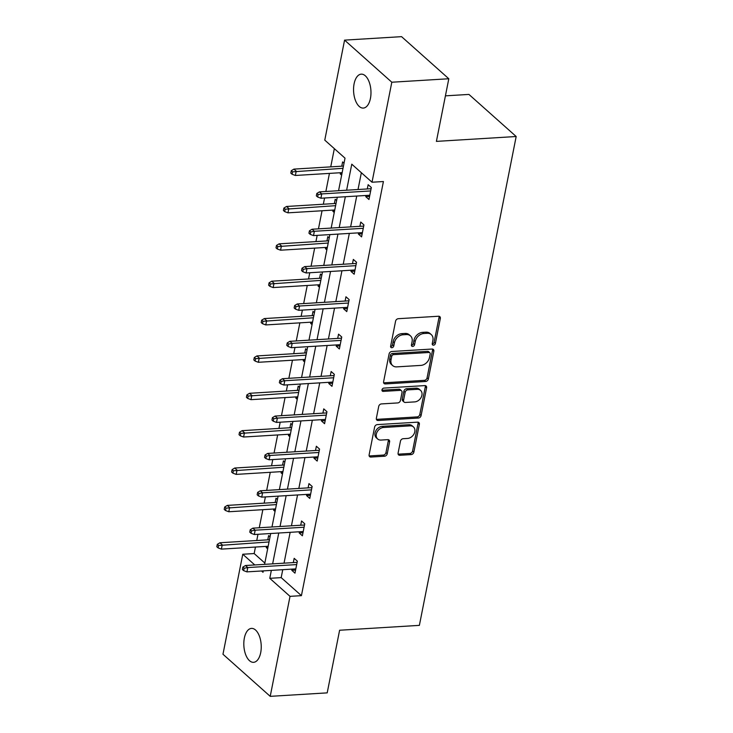 <?xml version="1.0" encoding="UTF-8"?>
<svg xmlns="http://www.w3.org/2000/svg" width="733" height="733" viewBox="0 0 733 733"><rect width="100%" height="100%" fill="white"/><g stroke="black" fill="none" stroke-linecap="round" stroke-linejoin="round"><path stroke-width="1.1" d="M433.496 345.179A1.823 1.393 131.7 0 0 435.384 343.438L440.331 318.452A2.602 1.997 131.7 0 0 439.827 316.647A2.602 1.997 131.7 0 0 438.554 316.244L398.285 318.699A2.602 1.997 131.7 0 0 395.582 321.182L390.634 346.168A1.823 1.393 131.7 0 0 393.768 345.976L394.409 342.742A8.338 6.377 131.7 0 1 403.058 334.779L406.412 334.578A8.338 6.377 131.7 0 1 410.471 335.87A8.338 6.377 131.7 0 1 412.083 341.66L411.442 344.895A1.823 1.393 131.7 0 0 414.576 344.702L415.217 341.468A8.338 6.377 131.7 0 1 423.866 333.515L427.22 333.304A8.338 6.377 131.7 0 1 431.279 334.605A8.338 6.377 131.7 0 1 432.891 340.396L432.25 343.621A1.823 1.393 131.7 0 0 433.496 345.179M432.223 344.034A1.823 1.393 131.7 0 0 434.11 342.293L439.049 317.316A2.602 1.997 131.7 0 0 439.021 316.262M390.607 346.581A1.823 1.393 131.7 0 0 392.494 344.84L393.135 341.605L394.409 342.742M411.415 345.307A1.823 1.393 131.7 0 0 413.302 343.566L413.943 340.332L415.217 341.468M244.355 638.077A16.996 8.677 86.5 0 1 251.492 628.401A16.996 8.677 86.5 0 1 260.701 652.645A16.996 8.677 86.5 0 1 253.563 662.32A16.996 8.677 86.5 0 1 244.355 638.077M354.094 83.837A16.996 8.677 86.5 0 1 361.232 74.152A16.996 8.677 86.5 0 1 370.44 98.396A16.996 8.677 86.5 0 1 363.302 108.081A16.996 8.677 86.5 0 1 354.094 83.837M398.092 453.076A2.602 1.997 131.7 0 0 398.596 454.881A2.602 1.997 131.7 0 0 399.861 455.285L411.158 454.597A2.602 1.997 131.7 0 0 413.861 452.114L419.358 424.37A2.602 1.997 131.7 0 0 418.855 422.556A2.602 1.997 131.7 0 0 417.59 422.153L377.312 424.609A2.602 1.997 131.7 0 0 374.609 427.101L369.12 454.845A2.602 1.997 131.7 0 0 369.624 456.65A2.602 1.997 131.7 0 0 370.889 457.053L384.541 456.219A2.602 1.997 131.7 0 0 387.244 453.736L389.589 441.862A2.602 1.997 131.7 0 0 389.086 440.057A2.602 1.997 131.7 0 0 387.821 439.644L381.05 440.066A6.973 5.333 131.7 0 1 377.66 438.975A6.973 5.333 131.7 0 1 377.037 432.094A6.973 5.333 131.7 0 1 383.542 427.486L410.059 425.864A6.973 5.333 131.7 0 1 413.449 426.945A6.973 5.333 131.7 0 1 414.072 433.835A6.973 5.333 131.7 0 1 407.566 438.444L403.15 438.71A2.602 1.997 131.7 0 0 400.447 441.202L398.092 453.076M338.564 190.708L345.014 158.163L324.774 140.122L344.574 40.132L401.556 36.65L448.807 78.752L436.401 141.387L516.179 136.512L419.377 625.368L339.608 630.243L327.202 692.868L270.22 696.35L222.969 654.248L242.77 554.249L254.782 564.951M448.807 78.752L391.816 82.224L372.016 182.224L351.776 164.192L346.627 190.214M282.746 569.688L281.179 577.622L301.419 595.654L383.414 181.527L372.016 182.224M301.419 595.654L290.021 596.35L270.22 696.35M425.644 381.481A2.602 1.997 131.7 0 0 428.347 378.998L433.835 351.254A2.602 1.997 131.7 0 0 433.331 349.439A2.602 1.997 131.7 0 0 432.067 349.036L391.788 351.492A2.602 1.997 131.7 0 0 389.095 353.984L383.597 381.728A2.602 1.997 131.7 0 0 384.101 383.533A2.602 1.997 131.7 0 0 385.366 383.936L425.644 381.481L424.361 380.345A2.602 1.997 131.7 0 0 427.064 377.852L432.562 350.117A2.602 1.997 131.7 0 0 432.525 349.064M426.597 387.812L421.099 415.556A2.602 1.997 131.7 0 1 418.406 418.039L378.127 420.495A2.602 1.997 131.7 0 1 376.863 420.091A2.602 1.997 131.7 0 1 376.359 418.286L378.714 406.412A2.602 1.997 131.7 0 1 381.417 403.92L397.744 402.93A2.602 1.997 131.7 0 0 400.447 400.438L402.005 392.558A2.602 1.997 131.7 0 0 401.501 390.753A2.602 1.997 131.7 0 0 400.236 390.35L383.231 391.385A1.823 1.393 131.7 0 1 383.881 388.096L424.828 385.595A2.602 1.997 131.7 0 1 426.093 385.998A2.602 1.997 131.7 0 1 426.597 387.812L425.323 386.676L419.826 414.411L421.099 415.556M344.574 40.132L391.816 82.224M516.179 136.512L468.928 94.42L445.417 95.849M277.431 499.475L276.02 498.211L275.177 502.481M275.058 511.451L273.647 510.186L273.885 509.004M292.229 424.746L290.818 423.482L289.975 427.751M289.856 436.721L288.445 435.457L288.674 434.275M307.026 350.017L305.615 348.752L304.763 353.022M304.653 361.992L303.242 360.728L303.471 359.546M321.824 275.287L320.413 274.023L319.561 278.293M319.451 287.263L318.04 285.998L318.269 284.816M336.621 200.558L335.201 199.294L334.358 203.563M334.248 212.533L332.837 211.269L333.066 210.087M334.34 148.652L330.739 166.867M329.438 173.391L325.864 191.478M324.572 198.002L323.335 204.232M322.044 210.756L318.461 228.843M317.169 235.366L315.941 241.597M314.649 248.121L311.067 266.207M309.775 272.731L308.538 278.961M307.246 285.485L303.664 303.572M302.372 310.096L301.144 316.326M299.852 322.85L296.269 340.937M294.978 347.46L293.741 353.691M292.449 360.215L288.866 378.301M287.574 384.834L286.346 391.055M285.055 397.579L281.472 415.666M280.18 422.199L278.943 428.42M277.651 434.944L274.069 453.031M272.777 459.564L271.549 465.785M270.257 472.309L266.675 490.395M265.383 496.928L264.146 503.15M262.854 509.673L259.271 527.76M257.979 534.293L256.752 540.514M255.46 547.038L254.168 553.552L264.842 563.063M344.015 163.193L342.604 161.929L341.761 166.199M341.642 175.169L340.231 173.904L340.469 172.722M329.218 237.923L327.807 236.658L326.964 240.928M326.845 249.898L325.434 248.634L325.672 247.452M314.42 312.652L313.009 311.388L312.166 315.657M312.047 324.627L310.636 323.363L310.874 322.181M299.623 387.381L298.212 386.117L297.369 390.387M297.25 399.357L295.839 398.092L296.077 396.91M284.825 462.111L283.414 460.846L282.571 465.116M282.452 474.086L281.041 472.822L281.28 471.64M270.028 536.84L268.617 535.576L267.774 539.845M267.664 548.815L266.244 547.551L266.482 546.369M254.168 553.552L242.77 554.249M261.553 570.989L263.01 572.29L263.294 570.879M271.347 570.384L269.781 578.319L290.021 596.35M345.335 196.737L339.232 227.578M337.94 234.102L331.829 264.943M330.537 271.467L324.435 302.308M323.143 308.831L317.032 339.672M315.74 346.196L309.638 377.037M308.346 383.561L302.234 414.402M300.942 420.925L294.84 451.766M293.548 458.29L287.437 489.131M286.145 495.655L280.043 526.496M278.751 533.019L272.639 563.86M264.586 564.355L270.688 533.514M271.98 526.99L278.091 496.149M279.383 489.626L285.485 458.785M286.777 452.261L292.888 421.42M294.18 414.896L300.283 384.055M301.575 377.532L307.677 346.691M308.978 340.167L315.08 309.326M316.372 302.802L322.474 271.961M323.766 265.438L329.877 234.597M331.169 228.073L337.272 197.232M281.179 577.622L269.781 578.319M361.351 172.722L358.025 189.517M356.733 196.041L350.621 226.882M349.329 233.406L343.227 264.246M341.935 270.77L335.824 301.611M334.532 308.135L328.43 338.976M327.138 345.5L321.036 376.341M319.735 382.864L313.632 413.705M312.34 420.229L306.238 451.07M304.946 457.594L298.835 488.435M297.543 494.958L291.441 525.799M290.149 532.323L284.038 563.164M293.319 562.596L294.162 558.335L297.351 561.176L294.978 573.151L291.789 570.311L292.027 569.129M300.713 525.231L301.556 520.971L304.754 523.811L302.381 535.786L299.183 532.946L299.421 531.764M308.117 487.866L308.959 483.606L312.148 486.446L309.775 498.422L306.586 495.581L306.815 494.399M315.511 450.502L316.354 446.241L319.551 449.082L317.178 461.057L313.981 458.217L314.219 457.035M322.905 413.137L323.757 408.877L326.945 411.717L324.572 423.692L321.384 420.852L321.613 419.661M330.308 375.772L331.151 371.512L334.34 374.352L331.976 386.328L328.778 383.487L329.016 382.296M337.702 338.408L338.545 334.147L341.743 336.988L339.37 348.963L336.181 346.123L336.41 344.931M345.106 301.043L345.949 296.783L349.137 299.623L346.773 311.598L343.575 308.758L343.814 307.567M352.5 263.678L353.343 259.418L356.54 262.258L354.167 274.234L350.979 271.393L351.208 270.202M359.903 226.314L360.746 222.053L363.935 224.894L361.571 236.869L358.373 234.029L358.611 232.837M367.297 188.949L368.14 184.689L371.338 187.529L368.965 199.504L365.776 196.664L366.005 195.473M340.231 173.904L341.917 173.803M365.776 196.664L369.569 196.435M332.837 211.269L334.514 211.168M358.373 234.029L362.175 233.8M325.434 248.634L327.12 248.533M350.979 271.393L354.781 271.164M318.04 285.998L319.716 285.897M343.575 308.758L347.378 308.529M310.636 323.363L312.322 323.262M336.181 346.123L339.984 345.894M303.242 360.728L304.919 360.627M328.778 383.487L332.58 383.258M295.839 398.092L297.525 397.992M321.384 420.852L325.186 420.623M288.445 435.457L290.121 435.356M313.981 458.217L317.783 457.988M281.041 472.822L282.727 472.721M306.586 495.581L310.389 495.352M273.647 510.186L275.324 510.086M299.183 532.946L302.986 532.717M266.244 547.551L267.93 547.45M291.789 570.311L295.591 570.082M431.279 334.605L430.005 333.469A8.338 6.377 131.7 0 0 425.946 332.168L427.22 333.304M413.943 340.332A8.338 6.377 131.7 0 1 422.593 332.37L425.946 332.168M410.471 335.87L409.197 334.734A8.338 6.377 131.7 0 0 405.138 333.442L406.412 334.578M393.135 341.605A8.338 6.377 131.7 0 1 401.785 333.643L405.138 333.442M383.634 382.773A2.602 1.997 131.7 0 0 384.092 382.8L424.361 380.345M430.189 354.03A1.823 1.393 131.7 0 0 428.952 352.481L393.603 354.635A1.823 1.393 131.7 0 0 391.706 356.375L391.037 359.784A8.338 6.377 131.7 0 0 392.65 365.575A8.338 6.377 131.7 0 0 396.709 366.876L420.87 365.401A8.338 6.377 131.7 0 0 429.52 357.438L430.189 354.03M429.84 352.765L428.558 351.62A1.823 1.393 131.7 0 0 427.678 351.345L428.952 352.481M392.65 365.575L391.367 364.438A8.338 6.377 131.7 0 1 389.754 358.648L390.432 355.239A1.823 1.393 131.7 0 1 392.329 353.498L427.678 351.345M376.386 419.331A2.602 1.997 131.7 0 0 376.854 419.358L417.123 416.903A2.602 1.997 131.7 0 0 419.826 414.411M401.501 390.753L400.227 389.617A2.602 1.997 131.7 0 0 398.954 389.214L381.957 390.249L383.231 391.385M414.695 401.895A6.973 5.333 131.7 0 0 421.2 397.286A6.973 5.333 131.7 0 0 420.577 390.396A6.973 5.333 131.7 0 0 417.178 389.315L407.841 389.883A2.602 1.997 131.7 0 0 405.138 392.375L403.581 400.245A2.602 1.997 131.7 0 0 404.085 402.06A2.602 1.997 131.7 0 0 405.349 402.463L414.695 401.895M420.577 390.396L419.294 389.26A6.973 5.333 131.7 0 0 415.904 388.178L417.178 389.315M404.085 402.06L402.802 400.924A2.602 1.997 131.7 0 1 402.298 399.109L403.865 391.23A2.602 1.997 131.7 0 1 406.568 388.747L415.904 388.178M425.323 386.676A2.602 1.997 131.7 0 0 425.287 385.622M413.449 426.945L412.175 425.809A6.973 5.333 131.7 0 0 408.776 424.728L410.059 425.864M377.66 438.975L376.386 437.839A6.973 5.333 131.7 0 1 375.754 430.958A6.973 5.333 131.7 0 1 382.269 426.349L408.776 424.728M369.148 455.899A2.602 1.997 131.7 0 0 369.615 455.917L383.258 455.083A2.602 1.997 131.7 0 0 385.961 452.6L388.316 440.725A2.602 1.997 131.7 0 0 388.279 439.672M398.129 454.13A2.602 1.997 131.7 0 0 398.587 454.148L409.884 453.461A2.602 1.997 131.7 0 0 412.587 450.969L418.085 423.234A2.602 1.997 131.7 0 0 418.048 422.181M291.285 170.707L290.809 173.107L292.082 174.243L292.559 171.843L291.285 170.707L293.924 169.112L296.224 171.165L295.372 175.471L342.146 172.621M292.559 171.843L342.998 168.306M293.924 169.112L343.438 166.089M295.372 175.471L292.082 174.243M371.1 188.72L319.469 191.872L321.76 193.915L370.66 190.937M318.104 194.602L316.821 193.466L316.344 195.858L317.627 196.994L318.104 194.602L321.76 193.915L320.907 198.231L369.808 195.244M319.469 191.872L316.821 193.466M317.627 196.994L320.907 198.231M283.882 208.071L283.414 210.472L284.688 211.608L285.164 209.207L283.882 208.071L286.53 206.477L288.829 208.529L287.968 212.836L334.752 209.986M285.164 209.207L335.604 205.671M286.53 206.477L336.044 203.453M287.968 212.836L284.688 211.608M276.488 245.436L276.011 247.836L277.285 248.973L277.761 246.572L276.488 245.436L279.126 243.842L281.426 245.894L280.574 250.2L327.349 247.351M277.761 246.572L328.201 243.035M279.126 243.842L328.641 240.818M280.574 250.2L277.285 248.973M363.705 226.085L312.066 229.237L314.365 231.28L363.266 228.302M310.7 231.967L309.427 230.831L308.95 233.222L310.224 234.358L310.7 231.967L314.365 231.28L313.513 235.595L362.414 232.608M312.066 229.237L309.427 230.831M310.224 234.358L313.513 235.595M356.302 263.449L304.671 266.601L306.971 268.644L355.862 265.667M303.306 269.332L302.023 268.196L301.556 270.587L302.83 271.723L303.306 269.332L306.971 268.644L306.11 272.96L355.01 269.973M304.671 266.601L302.023 268.196M302.83 271.723L306.11 272.96M269.084 282.801L268.617 285.201L269.891 286.337L270.367 283.937L269.084 282.801L271.732 281.206L274.032 283.259L273.171 287.565L319.954 284.716M270.367 283.937L320.807 280.4M271.732 281.206L321.246 278.183M273.171 287.565L269.891 286.337M348.908 300.814L297.268 303.966L299.568 306.009L348.468 303.031M295.903 306.696L294.629 305.56L294.153 307.952L295.426 309.088L295.903 306.696L299.568 306.009L298.716 310.325L347.616 307.338M297.268 303.966L294.629 305.56M295.426 309.088L298.716 310.325M261.69 320.165L261.214 322.566L262.496 323.702L262.964 321.301L261.69 320.165L264.329 318.571L266.629 320.623L265.777 324.93L312.551 322.08M262.964 321.301L313.412 317.765M264.329 318.571L313.843 315.547M265.777 324.93L262.496 323.702M341.505 338.179L289.874 341.331L292.174 343.374L341.065 340.396M288.509 344.061L287.226 342.925L286.759 345.316L288.032 346.452L288.509 344.061L292.174 343.374L291.313 347.689L340.213 344.702M289.874 341.331L287.226 342.925M288.032 346.452L291.313 347.689M254.287 357.53L253.82 359.93L255.093 361.067L255.57 358.666L254.287 357.53L256.935 355.936L259.235 357.988L258.373 362.294L305.157 359.445M255.57 358.666L306.009 355.129M256.935 355.936L306.449 352.912M258.373 362.294L255.093 361.067M334.111 375.543L282.471 378.695L284.771 380.739L333.671 377.761M281.106 381.426L279.832 380.29L279.355 382.681L280.638 383.817L281.106 381.426L284.771 380.739L283.918 385.054L332.819 382.067M282.471 378.695L279.832 380.29M280.638 383.817L283.918 385.054M246.893 394.895L246.416 397.295L247.699 398.431L248.166 396.031L246.893 394.895L249.532 393.3L251.831 395.353L250.979 399.659L297.754 396.81M248.166 396.031L298.615 392.494M249.532 393.3L299.046 390.277M250.979 399.659L247.699 398.431M326.707 412.908L275.077 416.06L277.376 418.103L326.267 415.125M273.711 418.79L272.429 417.654L271.961 420.046L273.235 421.182L273.711 418.79L277.376 418.103L276.515 422.419L325.415 419.432M275.077 416.06L272.429 417.654M273.235 421.182L276.515 422.419M239.489 432.259L239.022 434.66L240.296 435.796L240.772 433.395L239.489 432.259L242.137 430.665L244.437 432.717L243.585 437.024L290.36 434.174M240.772 433.395L291.212 429.859M242.137 430.665L291.652 427.641M243.585 437.024L240.296 435.796M319.313 450.273L267.673 453.425L269.973 455.468L318.873 452.49M266.308 456.155L265.034 455.019L264.558 457.41L265.841 458.546L266.308 456.155L269.973 455.468L269.121 459.783L318.021 456.796M267.673 453.425L265.034 455.019M265.841 458.546L269.121 459.783M232.095 469.624L231.619 472.025L232.902 473.161L233.369 470.76L232.095 469.624L234.734 468.03L237.034 470.082L236.182 474.388L282.965 471.539M233.369 470.76L283.818 467.223M234.734 468.03L284.257 465.006M236.182 474.388L232.902 473.161M311.91 487.637L260.279 490.789L262.579 492.833L311.479 489.855M258.914 493.52L257.631 492.384L257.164 494.775L258.437 495.911L258.914 493.52L262.579 492.833L261.727 497.148L310.618 494.161M260.279 490.789L257.631 492.384M258.437 495.911L261.727 497.148M224.701 506.989L224.225 509.389L225.498 510.525L225.975 508.125L224.701 506.989L227.34 505.394L229.64 507.447L228.788 511.753L275.562 508.904M225.975 508.125L276.414 504.588M227.34 505.394L276.854 502.371M228.788 511.753L225.498 510.525M304.516 525.002L252.876 528.154L255.176 530.197L304.076 527.219M251.511 530.884L250.237 529.748L249.761 532.14L251.043 533.276L251.511 530.884L255.176 530.197L254.324 534.513L303.224 531.526M252.876 528.154L250.237 529.748M251.043 533.276L254.324 534.513M217.298 544.353L216.821 546.754L218.104 547.89L218.571 545.489L217.298 544.353L219.937 542.759L222.236 544.811L221.384 549.118L268.168 546.268M218.571 545.489L269.02 541.953M219.937 542.759L269.46 539.735M221.384 549.118L218.104 547.89M297.112 562.367L245.482 565.519L247.781 567.562L296.682 564.584M244.116 568.249L242.843 567.113L242.366 569.504L243.64 570.64L244.116 568.249L247.781 567.562L246.929 571.877L295.82 568.89M245.482 565.519L242.843 567.113M243.64 570.64L246.929 571.877M434.11 342.293L435.384 343.438M392.494 344.84L393.768 345.976M413.302 343.566L414.576 344.702M422.593 332.37L423.866 333.515M401.785 333.643L403.058 334.779M439.049 317.316L440.331 318.452M384.092 382.8L385.366 383.936M432.562 350.117L433.835 351.254M427.064 377.852L428.347 378.998M392.329 353.498L393.603 354.635M390.432 355.239L391.706 356.375M389.754 358.648L391.037 359.784M417.123 416.903L418.406 418.039M376.854 419.358L378.127 420.495M398.954 389.214L400.236 390.35M406.568 388.747L407.841 389.883M403.865 391.23L405.138 392.375M402.298 399.109L403.581 400.245M382.269 426.349L383.542 427.486M388.316 440.725L389.589 441.862M385.961 452.6L387.244 453.736M383.258 455.083L384.541 456.219M369.615 455.917L370.889 457.053M418.085 423.234L419.358 424.37M412.587 450.969L413.861 452.114M409.884 453.461L411.158 454.597M398.587 454.148L399.861 455.285"/></g></svg>
